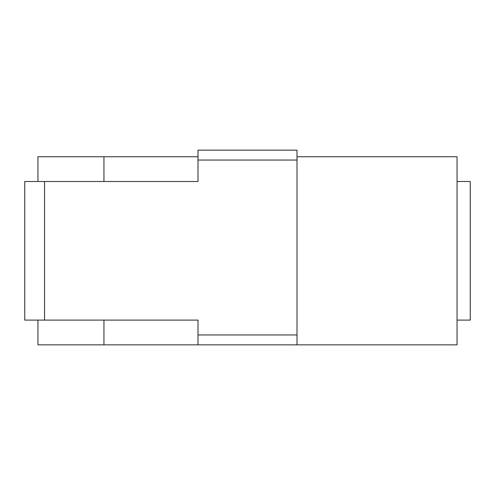<?xml version="1.0" encoding="UTF-8"?>
<svg xmlns="http://www.w3.org/2000/svg" width="495" height="495" viewBox="0 0 495 495"><rect width="100%" height="100%" fill="white"/><g stroke="black" fill="none" stroke-linecap="round" stroke-linejoin="round"><path stroke-width="0.74" d="M297 344.848L198 344.848L198 320.098L44.55 320.098L44.55 181.498L198 181.498L198 150.152L297 150.152L297 344.848L457.052 344.848L457.052 156.748L297 156.748M198 156.748L37.948 156.748L37.948 181.498M198 344.848L37.948 344.848L37.948 320.098M103.95 156.748L103.95 181.498M103.95 320.098L103.95 344.848M457.052 320.098L470.25 320.098L470.25 181.498L457.052 181.498M44.55 181.498L24.75 181.498L24.75 320.098L44.55 320.098M198 160.052L297 160.052M297 334.948L198 334.948"/></g></svg>
